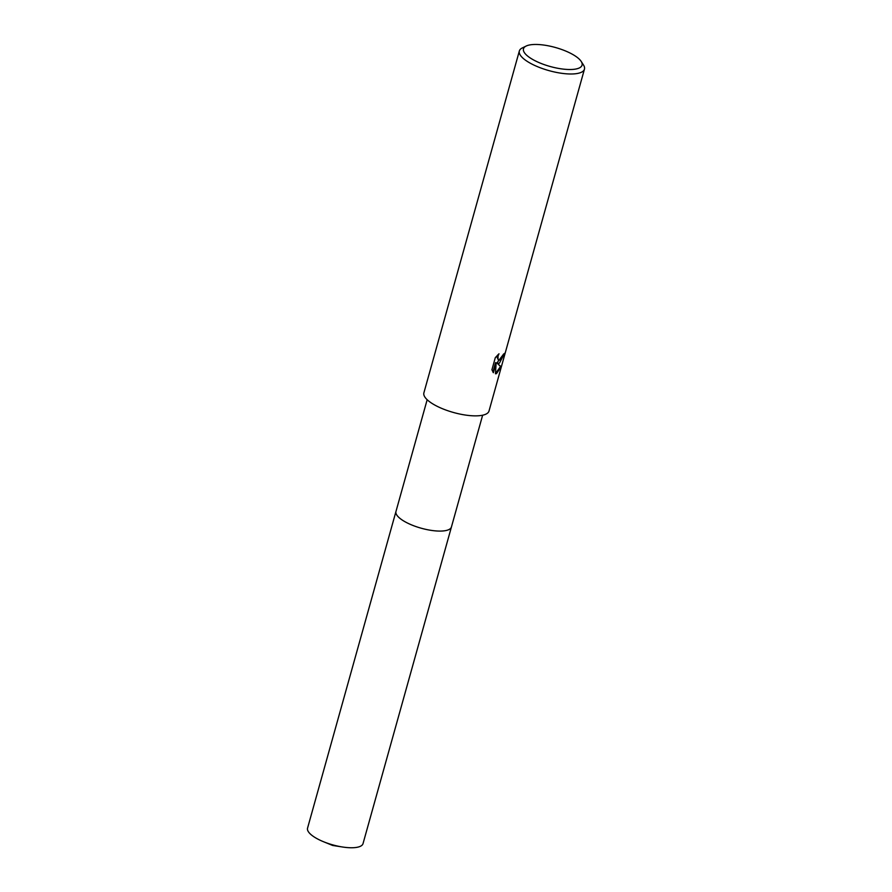 <?xml version="1.0" encoding="UTF-8"?>
<svg xmlns="http://www.w3.org/2000/svg" width="892" height="892" viewBox="0 0 892 892"><rect width="100%" height="100%" fill="white"/><g stroke="black" fill="none" stroke-linecap="round" stroke-linejoin="round"><path stroke-width="1.34" d="M451.486 526.771A28.8 9.333 -164.4 0 1 451.441 526.971A28.8 9.333 -164.4 0 1 448.096 529.926A28.8 9.333 -164.4 0 1 415.549 526.425A28.8 9.333 -164.4 0 1 395.97 511.473L427.168 399.716M451.475 526.826A28.8 9.333 -164.4 0 1 448.096 529.926A28.8 9.333 -164.4 0 1 415.349 526.358A28.8 9.333 -164.4 0 1 396.003 511.339M499.408 363.167L497.29 363.356L501.137 366.79L496.476 373.648L495.461 373.793L496.142 362.866L493.387 372.711L491.916 369.79L495.305 357.647L499.007 353.767L498.037 356.031L498.037 359.331L498.818 360.212L500.312 359.911L503.411 354.224A33.796 10.949 15.6 0 0 504.526 353.355L499.408 363.167M581.194 61.425L583.491 65.004A33.796 10.949 -164.4 0 1 584.45 69.163A33.796 10.949 -164.4 0 1 580.525 72.631A33.796 10.949 -164.4 0 1 542.336 68.528A33.796 10.949 -164.4 0 1 519.345 50.978A33.796 10.949 -164.4 0 1 522.322 47.923L526.135 46.061A30.417 9.857 -164.4 0 1 526.994 45.682A30.417 9.857 -164.4 0 1 556.352 47.767A30.417 9.857 -164.4 0 1 581.194 61.425A30.417 9.857 -164.4 0 1 578.518 68.294A30.417 9.857 -164.4 0 1 539.392 62.752A30.417 9.857 -164.4 0 1 526.135 46.061M584.45 69.163L489.006 411.034A33.796 10.949 -164.4 0 1 485.07 414.501A33.796 10.949 -164.4 0 1 446.881 410.398A33.796 10.949 -164.4 0 1 423.89 392.848L519.345 50.978M495.484 373.514L500.535 366.523L497.29 363.356M496.777 363.133L503.657 354.068M498.55 360.033L497.19 357.614L497.747 354.916M492.908 372.098L495.562 362.609L496.142 362.866M500.535 366.523L501.137 366.79M395.959 511.484A28.8 9.333 -164.4 0 0 410.253 524.34A28.8 9.333 -164.4 0 0 451.441 526.971L363.022 843.642A28.8 9.333 -164.4 0 1 342.338 846.976A28.8 9.333 -164.4 0 1 323.517 841.725A28.8 9.333 -164.4 0 1 321.834 841.011A28.8 9.333 -164.4 0 1 307.55 828.155L395.959 511.484A28.8 9.333 -164.4 0 1 396.015 511.283M498.818 360.212L498.249 359.955M451.441 526.96L482.639 415.204M323.517 841.725L332.616 845.449L342.338 846.976"/></g></svg>
